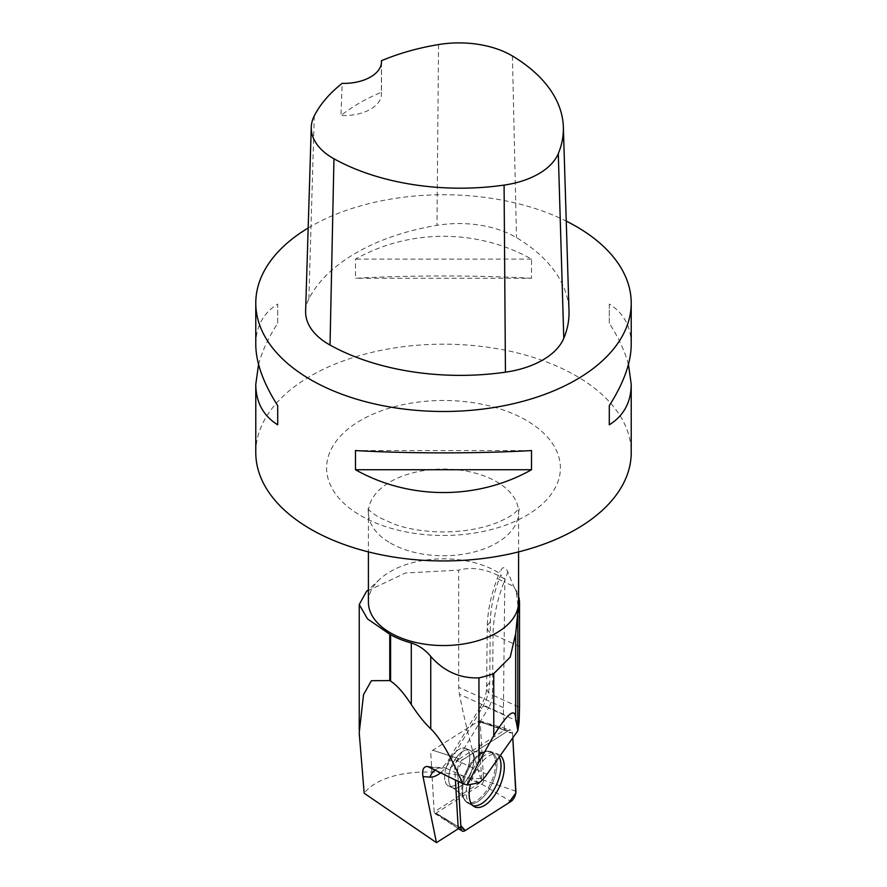 <?xml version="1.0" encoding="UTF-8"?>
<svg xmlns="http://www.w3.org/2000/svg" width="887" height="887" viewBox="0 0 887 887"><rect width="100%" height="100%" fill="white"/><g stroke="black" fill="none" stroke-linecap="round" stroke-linejoin="round"><path stroke-width="0.67" stroke-dasharray="4.43 3.33" d="M465.974 772.377A20.645 10.145 114.5 0 0 465.764 748.428A20.645 10.145 114.5 0 0 447.979 763.008A20.645 10.145 114.5 0 0 448.645 786.004A20.645 10.145 114.5 0 0 465.974 772.377M434.198 812.414L430.827 754.227A2.872 1.408 -65.5 0 1 432.756 750.269L478.636 721.087A2.872 1.408 -65.5 0 1 479.557 720.876A2.872 1.408 -65.5 0 1 480.211 722.018L483.581 780.194A2.872 1.408 -65.5 0 1 481.652 784.152L435.772 813.335A2.872 1.408 -65.5 0 1 434.674 813.468A2.872 1.408 -65.5 0 1 434.198 812.414L458.113 826.595L434.164 811.96L430.816 754.227A2.883 1.408 -65.5 0 1 432.745 750.269L462.559 759.849A7.451 3.659 114.5 0 0 457.57 770.093L458.224 781.336L457.592 770.426L463.081 759.516L506.122 732.13L512.52 733.072A7.451 3.659 114.5 0 0 510.834 730.123A7.451 3.659 114.5 0 0 508.439 730.666L462.559 759.849M512.797 737.851L512.52 733.061L512.797 737.851M500.312 755.469A28.827 14.159 114.5 0 0 498.161 754.227A28.827 14.159 114.5 0 0 474.478 773.453A28.827 14.159 114.5 0 0 470.454 784.441M440.839 772.544A30.036 14.746 114.5 0 0 450.152 761.223L481.708 708.58A30.036 14.746 114.5 0 0 489.724 682.713L490.334 622.131A80.717 39.649 -65.5 0 1 499.603 577.847L500.734 574.898L504.847 579.056L503.428 707.638A95.741 47.022 -65.5 0 0 503.572 714.312L504.492 730.156L459.411 758.828L432.745 750.269L478.27 721.319L481.619 779.063L479.701 782.988L434.164 811.96M438.289 814.843L458.657 828.525A6.963 3.426 -65.5 0 1 458.113 826.595M459.411 758.828A6.963 3.426 -65.5 0 0 454.743 768.419L455.408 779.917M481.619 779.063L480.743 778.575C471.917 750.025 464.81 721.896 459.411 694.188L458.679 687.259L458.679 570.153L405.481 572.991L366.464 591.463M480.743 778.575L472.261 778.575C431.27 766.268 380.955 771.313 364.18 793.244M504.847 579.056C488.16 569.232 472.771 566.272 458.679 570.153M518.585 602.195A75.085 43.352 180 0 0 514.449 587.992L516.212 590.387A76.027 43.895 180 0 1 518.585 596.33M368.415 602.195A75.085 43.352 180 0 1 379.958 579.089A75.085 43.352 180 0 1 496.598 571.538A75.085 43.352 180 0 1 499.392 573.246L500.734 574.898M469.777 757.764A20.645 10.145 -65.5 0 1 462.149 778.697A20.645 10.145 -65.5 0 1 448.634 786.004A20.645 10.145 -65.5 0 1 447.968 763.008A20.645 10.145 -65.5 0 1 465.753 748.417A20.645 10.145 -65.5 0 1 469.777 757.764M504.492 730.156L478.27 721.319M479.701 782.988L472.261 778.575M519.527 620.445L516.212 590.387M305.616 311.06A79.786 46.057 180 0 1 308.853 298.852A187.722 108.38 180 0 1 436.969 225.353A79.786 46.057 180 0 1 516.5 237.649A187.722 108.38 180 0 1 569.01 310.927M381.443 62.733L381.377 92.237A183.055 105.686 0 0 0 340.996 115.51L342.16 83.356M308.166 228.003A187.722 108.38 180 0 1 566.25 221.118M255.778 452.558A187.722 108.38 180 0 1 371.664 352.427A187.722 108.38 180 0 1 576.24 375.922A187.722 108.38 180 0 1 631.222 452.558M255.778 344.511C255.922 326.616 263.228 313.122 277.698 304.03L277.698 323.19C268.395 337.736 262.009 351.474 258.56 364.424M628.439 364.424C624.991 351.474 618.605 337.736 609.302 323.19L609.302 304.03C623.772 313.122 631.078 326.616 631.222 344.511M531.524 278.274C477.528 275.203 409.472 275.203 355.476 278.274L355.476 259.115C409.472 228.691 477.528 228.691 531.524 259.115L531.524 278.274L355.476 278.274M381.377 92.237A37.542 21.676 180 0 1 381.488 93.9A37.542 21.676 180 0 1 340.996 115.51M531.524 259.115L355.476 259.115M609.302 304.03L609.302 323.19M355.476 450.574L531.524 450.574M277.698 323.19L277.698 304.03M514.449 587.992L506.654 569.565L503.705 567.68L502.197 568.146L499.392 573.246M499.204 757.021A28.55 14.026 114.5 0 0 494.935 753.052A28.55 14.026 114.5 0 0 476.452 763.796A28.55 14.026 114.5 0 0 466.207 792.313A28.55 14.026 114.5 0 0 471.274 804.975A28.55 14.026 114.5 0 0 472.871 805.618M457.57 770.093L454.743 768.419M481.652 784.152L510.901 801.493M465.021 830.675L435.772 813.335M480.211 722.018L512.52 733.061M515.89 791.237L483.581 780.194M508.439 730.666L478.636 721.087M467.793 770.448A28.218 13.859 -65.5 0 1 490.977 751.622A28.218 13.859 -65.5 0 1 492.396 783.254A28.218 13.859 -65.5 0 1 467.604 802.935A28.218 13.859 -65.5 0 1 467.793 770.448M466.872 770.049A27.697 13.604 114.5 0 0 463.136 797.746A27.697 13.604 114.5 0 0 491.021 782.622A27.697 13.604 114.5 0 0 484.136 751.655A27.697 13.604 114.5 0 0 466.872 770.049M452.514 763.907A20.645 10.145 -65.5 0 1 469.844 750.28A20.645 10.145 -65.5 0 1 470.066 774.24A20.645 10.145 -65.5 0 1 452.725 787.867A20.645 10.145 -65.5 0 1 452.514 763.907M478.315 782.888L446.848 768.552L430.572 767.366M435.373 769.794A15.012 12.873 94.2 0 1 443.012 767.565A15.012 12.873 94.2 0 1 446.848 768.552A15.012 7.373 -65.5 0 0 456.916 760.602L486.974 774.296M515.669 719.435L515.669 632.143M512.42 55.992L516.5 237.649M314.286 115.853L308.853 298.852M438.533 44.561L436.969 225.353M390.402 543.066A75.085 43.352 -0 0 0 472.239 552.457A75.085 43.352 -0 0 0 518.585 512.409A75.085 43.352 -0 0 0 496.598 481.752A75.085 43.352 -0 0 0 414.761 472.361A75.085 43.352 -0 0 0 368.415 512.409A75.085 43.352 -0 0 0 390.402 543.066M360.843 515.702A116.896 67.49 -0 0 0 556.415 485.444A116.896 67.49 -0 0 0 413.242 402.787A116.896 67.49 -0 0 0 360.843 515.702M508.018 571.649L504.082 581.927L514.016 586.451M519.527 646.501L493.083 634.449A95.741 47.022 114.5 0 1 504.082 581.927A15.012 1.619 -159 0 1 497.485 577.892A15.012 1.619 -159 0 1 499.603 577.847M490.334 622.131A15.012 8.77 0.6 0 0 487.218 627.408A15.012 8.77 0.6 0 0 493.083 634.449L492.473 695.02L519.527 707.349M519.128 721.929L488.471 707.959L456.916 760.602A15.012 2.927 30.9 0 0 449.177 758.917C442.879 768.186 442.846 766.268 441.249 767.721L427.523 766.435M489.724 682.713A15.012 8.77 0.6 0 0 486.619 687.979A15.012 8.77 0.6 0 0 492.473 695.02A15.012 7.373 -65.5 0 1 488.471 707.959A15.012 2.927 30.9 0 0 480.732 706.285L449.177 758.917A15.012 2.927 30.9 0 0 450.152 761.223M481.708 708.58A15.012 2.927 30.9 0 1 480.732 706.285C484.568 699.411 486.519 693.301 486.619 687.979L487.218 627.408C487.484 611.631 490.899 595.122 497.485 577.892L499.969 571.428M462.593 790.417A28.218 13.859 -65.5 0 1 472.716 762.232A28.218 13.859 -65.5 0 1 490.977 751.622A28.218 13.859 -65.5 0 1 496.986 764.594A28.218 13.859 -65.5 0 1 486.231 793.61A28.218 13.859 -65.5 0 1 467.604 802.935A28.218 13.859 -65.5 0 1 462.593 790.417M473.869 759.627A20.645 10.145 -65.5 0 1 466.24 780.56A20.645 10.145 -65.5 0 1 452.725 787.867A20.645 10.145 -65.5 0 1 452.06 764.871A20.645 10.145 -65.5 0 1 469.844 750.28A20.645 10.145 -65.5 0 1 473.869 759.627M495.523 764.306A27.697 13.604 114.5 0 0 484.136 751.655A27.697 13.604 114.5 0 0 466.263 771.346A27.697 13.604 114.5 0 0 463.136 797.746A27.697 13.604 114.5 0 0 481.929 796.338A27.697 13.604 114.5 0 0 495.523 764.306M503.428 707.638L458.679 687.259M503.572 714.312L459.411 694.188M479.557 720.876L510.834 730.123M434.674 813.468L458.468 828.646M471.274 804.975L467.604 802.935L463.136 797.746C464.189 796.892 460.719 793.599 452.725 787.867L448.634 786.004L452.725 787.867C460.719 793.599 464.189 796.892 463.136 797.746L467.604 802.935L474.279 806.649M465.764 748.428L469.844 750.28C479.423 752.553 484.18 753.008 484.136 751.655L490.977 751.622L498.161 754.227M359.235 729.824L359.235 732.806M379.958 579.089L368.415 589.678M515.624 721.264L515.624 629.371M381.488 61.713L381.488 93.9M518.585 551.891L518.585 512.409L519.394 508.229L514.793 512.897C510.823 516.223 504.492 519.638 495.789 523.119C480.144 529.062 461.95 532 441.183 531.945C423.997 531.59 408.608 529.107 394.992 524.472L378.738 517.276C364.291 507.652 368.282 507.874 367.606 508.229L368.415 512.409L368.415 551.891M465.753 748.417L469.844 750.28C479.423 752.553 484.18 753.008 484.136 751.655L490.977 751.622L494.935 753.052"/><path stroke-width="1.33" d="M458.224 781.336L460.952 828.281A7.451 3.659 114.5 0 0 462.171 831.008A7.451 3.659 114.5 0 0 465.021 830.675L510.901 801.493A7.451 3.659 114.5 0 0 515.89 791.237L512.797 737.851L515.802 793.022L508.672 802.912L465.198 830.565L460.785 825.453L458.224 781.336M470.454 784.441A28.827 14.159 114.5 0 0 474.279 806.649A28.827 14.159 114.5 0 0 498.982 787.878A28.827 14.159 114.5 0 0 500.312 755.469M518.585 596.33A76.027 43.895 180 0 1 519.527 603.204A76.027 43.895 180 0 1 517.797 612.507L515.68 633.684L510.213 657.145L493.76 673.643A96.894 55.936 180 0 1 478.958 677.879L478.958 762.011L467.394 785.039L462.659 783.576L427.523 766.435C423.409 766.534 421.902 769.927 423.01 776.602L436.448 842.65L364.18 793.244L359.213 732.806L363.548 694.61L371.409 680.706L389.759 680.595L389.759 634.238L367.473 618.871L359.246 604.535L366.464 591.463L368.415 589.678M458.657 828.525L436.448 842.65M455.408 779.917L458.113 826.595L460.952 828.281M478.958 677.879C460.076 678.555 443.999 671.415 430.749 656.435C425.372 649.861 418.886 645.381 411.291 642.975A76.027 43.895 180 0 1 390.59 634.726L389.759 634.238M518.585 551.891L518.585 602.195A75.085 43.352 180 0 1 443.5 645.548A75.085 43.352 180 0 1 368.415 602.195L368.415 551.891M462.659 783.576C450.74 756.012 440.107 737.751 430.749 728.804C424.751 723.227 418.265 715.133 411.291 704.5C403.607 692.791 396.7 684.986 390.59 681.083L389.759 680.595M390.59 634.726L390.59 681.083M519.527 620.445L519.527 707.349L519.128 721.929L517.864 730.7L486.974 774.296C483.282 779.396 480.399 782.256 478.315 782.888L467.394 785.039M517.864 730.7L515.68 718.437C515.203 707.249 507.896 712.993 493.76 735.656L478.958 762.011M493.76 735.656L493.76 673.643M381.454 60.726A182.057 105.109 180 0 1 438.533 44.561A74.12 42.798 180 0 1 512.42 55.992A182.057 105.109 180 0 1 563.356 127.063L569.01 310.927A187.722 108.38 180 0 1 563.788 338.302A79.786 46.057 180 0 1 505.446 372.185A187.722 108.38 180 0 1 330.031 345.054A79.786 46.057 180 0 1 305.616 311.06L311.27 127.196A74.12 42.798 180 0 1 314.286 115.853A182.057 105.109 180 0 1 342.16 83.356A37.542 21.676 180 0 0 381.488 61.713A37.542 21.676 180 0 0 381.454 60.726L381.443 62.733M563.356 127.063A182.057 105.109 180 0 1 558.289 153.606A74.12 42.798 180 0 1 504.082 185.095A182.057 105.109 180 0 1 333.955 158.773A74.12 42.798 180 0 1 311.27 127.196M566.25 221.118A187.722 108.38 180 0 1 576.24 226.473A187.722 108.38 180 0 1 631.222 303.11A187.722 108.38 180 0 1 443.5 411.49A187.722 108.38 180 0 1 255.778 303.11A187.722 108.38 180 0 1 308.166 228.003M631.222 303.11L631.222 344.511C631.078 362.55 623.772 382.929 609.302 405.658L609.302 424.818C623.772 415.726 631.078 402.232 631.222 384.337L631.222 452.558A187.722 108.38 180 0 1 515.336 552.69A187.722 108.38 180 0 1 310.76 529.195A187.722 108.38 180 0 1 255.778 452.558L255.778 384.337C255.922 402.232 263.228 415.726 277.698 424.818L277.698 405.658C263.228 382.929 255.922 362.55 255.778 344.511L255.778 303.11M258.56 364.424L255.778 384.337M355.476 469.733C409.472 500.157 477.528 500.157 531.524 469.733L531.524 450.574C477.528 453.645 409.472 453.645 355.476 450.574L355.476 469.733L531.524 469.733M631.222 384.337L628.439 364.424M609.302 424.818L609.302 405.658M277.698 405.658L277.698 424.818M472.871 805.618A28.55 14.026 114.5 0 0 494.591 788.632A28.55 14.026 114.5 0 0 499.204 757.021M423.01 776.602L430.018 777.123A30.036 14.746 114.5 0 0 440.839 772.544M430.749 728.804L430.749 656.435M411.291 704.5L411.291 642.975M430.018 777.123A15.012 12.873 94.2 0 1 435.373 769.794M517.797 730.633L517.797 612.507M558.289 153.606L563.788 338.302M504.082 185.095L505.446 372.185M333.955 158.773L330.031 345.054M458.468 828.646L462.171 831.008M359.235 604.535L359.235 729.824M519.527 642.199L519.527 603.204M515.68 718.437L515.68 633.684"/></g></svg>
